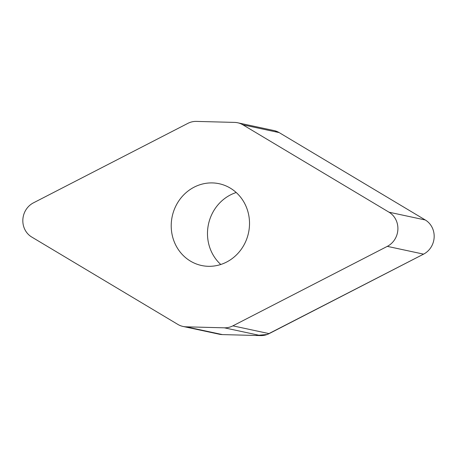 <?xml version="1.0" encoding="UTF-8"?>
<svg xmlns="http://www.w3.org/2000/svg" width="457" height="457" viewBox="0 0 457 457"><rect width="100%" height="100%" fill="white"/><g stroke="black" fill="none" stroke-linecap="round" stroke-linejoin="round"><path stroke-width="0.69" d="M196.373 121.402A19.468 18.166 -77.9 0 0 187.856 123.373L33.418 202.862A19.32 18.023 -77.9 0 0 22.85 219.686A19.32 18.023 -77.9 0 0 31.716 237.023L177.842 324.407A19.468 18.166 -77.9 0 0 183.023 326.447A19.468 18.166 -77.9 0 0 186.136 326.818L224.364 327.823A19.468 18.166 -77.9 0 0 232.876 325.852L387.313 246.363A19.32 18.023 -77.9 0 0 397.881 229.534A19.32 18.023 -77.9 0 0 389.016 212.202L242.89 124.818A19.468 18.166 -77.9 0 0 237.709 122.779A19.468 18.166 -77.9 0 0 234.595 122.407L196.373 121.402M237.709 122.779L273.977 130.553A19.468 18.166 102.1 0 1 279.158 132.593L425.284 219.977A19.32 18.023 102.1 0 1 434.15 237.314A19.32 18.023 102.1 0 1 423.582 254.138L269.144 333.627A19.468 18.166 102.1 0 1 260.627 335.598L222.405 334.593A19.468 18.166 102.1 0 1 219.291 334.221L183.023 326.447M236.218 192.511A41.833 39.028 -77.9 0 0 230.425 194.928A41.833 39.028 -77.9 0 0 220.782 264.489M226.575 262.072A41.833 39.028 102.1 0 1 201.6 265.511A41.833 39.028 102.1 0 1 171.409 229.98A41.833 39.028 102.1 0 1 194.156 187.153A41.833 39.028 102.1 0 1 219.137 183.714A41.833 39.028 102.1 0 1 249.322 219.246A41.833 39.028 102.1 0 1 226.575 262.072M425.318 219.994L279.273 132.661M279.153 132.593L274.84 130.759M255.754 335.472L267.111 334.518L423.582 254.138L387.313 246.363M186.136 326.818L222.405 334.593M260.627 335.598L224.364 327.823M232.876 325.852L269.144 333.627M425.284 219.977L389.016 212.202M279.158 132.593L242.89 124.818"/></g></svg>
